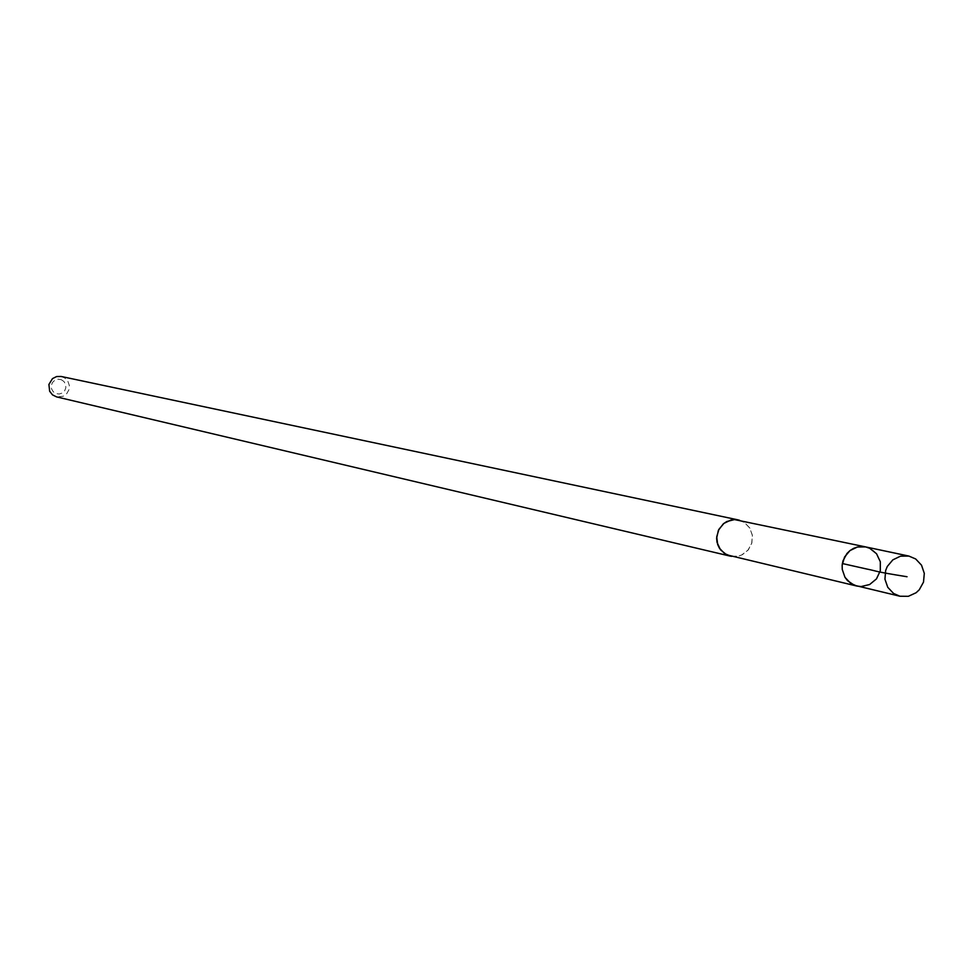 <?xml version="1.0" encoding="UTF-8"?>
<svg xmlns="http://www.w3.org/2000/svg" width="973" height="973" viewBox="0 0 973 973"><rect width="100%" height="100%" fill="white"/><g stroke="black" fill="none" stroke-linecap="round" stroke-linejoin="round"><path stroke-width="0.73" stroke-dasharray="4.87 3.65" d="M856.848 586.05L861.178 586.549L869.655 584.518L876.491 578.874L880.297 570.75L880.322 561.774L876.551 553.759L873.45 550.621L865.617 546.911M738.434 519.996L744.588 522.61L749.879 528.217L752.397 535.612L751.679 543.457L747.872 550.329L741.645 554.987L737.972 556.203L730.334 556.118M739.504 520.214L744.54 522.537L749.782 527.986L752.372 535.199L751.874 542.922L748.359 549.794L742.448 554.634L738.896 556.009L731.404 556.374M61.19 376.478L64.753 377.974L67.818 381.161L69.302 385.357L68.913 389.796L66.723 393.676L63.148 396.291L56.604 396.899M61.263 379.677L63.975 381.525L65.617 384.384L65.872 387.68L64.68 390.757L62.284 393.031L59.158 394.029L55.911 393.554L53.199 391.705L51.545 388.859L51.289 385.563L52.481 382.474L54.877 380.2L58.015 379.202L61.263 379.677"/><path stroke-width="1.46" d="M731.404 556.374L724.617 553.613L719.351 548.079L717.685 544.564L716.712 536.828L718.925 529.312L723.936 523.377L730.845 520.069L734.639 519.618L865.617 546.911L857.432 547.008L853.528 548.395L849.964 550.596L844.552 557.03L842.156 565.167L842.253 569.424L844.99 577.342L850.682 583.338L856.848 586.05L861.178 586.549L869.655 584.518L876.491 578.874L880.297 570.75L880.322 561.774L876.551 553.759L869.74 548.298L865.617 546.911L857.432 547.008L849.964 550.596L846.936 553.515L842.934 560.971L842.156 565.167L842.253 569.424L844.99 577.342L847.519 580.662L854.318 585.26L899.891 596.23L893.567 593.457L887.753 587.303L884.944 579.178L885.649 570.506L887.303 566.456L892.849 559.852L900.511 556.167L908.891 556.07L915.69 558.976L921.528 565.191L924.301 573.401L923.499 582.122L919.278 589.772L916.104 592.739L908.332 596.315L899.891 596.23M856.848 586.05L726.576 554.792L720.421 549.709L717.04 542.362L716.615 538.276L718.402 530.273L723.353 523.802L726.734 521.552L734.469 519.582L739.504 520.214M730.334 556.155L56.604 396.899L52.506 394.88L49.659 391.268L48.905 384.444L52.493 378.606L56.604 376.551L61.19 376.478L738.446 519.959M842.35 563.537L866.481 568.962C878.388 571.321 871.978 571.139 907.043 576.746M865.617 546.911L908.891 556.07"/></g></svg>
